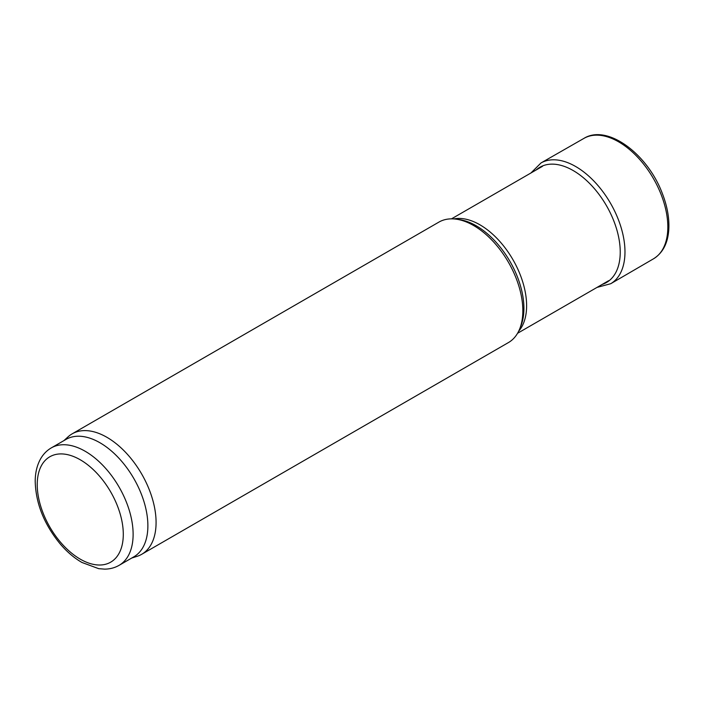 <?xml version="1.0" encoding="UTF-8"?>
<svg xmlns="http://www.w3.org/2000/svg" width="704" height="704" viewBox="0 0 704 704"><rect width="100%" height="100%" fill="white"/><g stroke="black" fill="none" stroke-linecap="round" stroke-linejoin="round"><path stroke-width="1.06" d="M63.906 440.616L68.068 436.832A69.546 40.154 60 0 1 72.134 433.858L438.891 222.112A69.546 40.154 60 0 1 456.113 219.164A69.546 40.154 60 0 1 473.66 225.553A69.546 40.154 60 0 1 519.605 329.12A69.546 40.154 60 0 1 508.438 342.566L141.68 554.312A69.546 40.154 60 0 1 137.069 556.345L131.71 558.052M72.134 433.858A69.546 40.154 60 0 1 106.902 437.298A69.546 40.154 60 0 1 152.337 498.582A69.546 40.154 60 0 1 141.68 554.312M51.278 447.902L66.026 439.393A67.804 39.151 60 0 1 99.933 442.746A67.804 39.151 60 0 1 144.232 502.498A67.804 39.151 60 0 1 133.83 556.829L119.082 565.347C114.699 567.846 109.886 569.105 104.623 569.131L98.683 568.665L81.928 562.461C74.316 558.07 67.214 552.059 60.606 544.421C44.211 524.612 35.746 503.536 35.2 481.184C35.262 472.498 37.11 464.957 40.753 458.568C43.41 454.01 46.922 450.454 51.278 447.902A67.804 39.151 60 0 1 85.184 451.264A67.804 39.151 60 0 1 129.474 511.016A67.804 39.151 60 0 1 119.082 565.347M453.816 218.926A66.07 38.148 60 0 1 479.899 224.796A66.07 38.148 60 0 1 521.136 277.2A66.07 38.148 60 0 1 518.654 331.232M456.113 219.164L459.184 219.586A67.461 38.949 60 0 1 476.212 225.782A67.461 38.949 60 0 1 520.775 326.251L519.605 329.12M80.265 459.782A60.852 35.13 60 0 1 117.524 555.826A60.852 35.13 60 0 1 42.997 512.794A60.852 35.13 60 0 1 80.265 459.782M653.382 258.878A69.538 40.146 -120 0 0 653.426 178.552A69.538 40.146 -120 0 0 583.845 138.433C607.297 123.702 647.583 153.956 662.288 193.354C667.26 206.149 669.434 218.187 668.8 229.469C667.894 243.285 662.754 253.079 653.382 258.878L610.738 283.712A69.722 40.26 -120 0 0 610.535 203.315A69.722 40.26 -120 0 0 541.015 162.941L583.845 138.433M602.149 284.442A66.563 38.43 -120 0 0 606.452 205.674A66.563 38.43 -120 0 0 536.087 170.016M517.554 333.282L608.59 280.729M451.484 218.856L542.529 166.294M597.018 287.408L610.738 283.712M541.015 162.941L530.948 172.973"/></g></svg>
